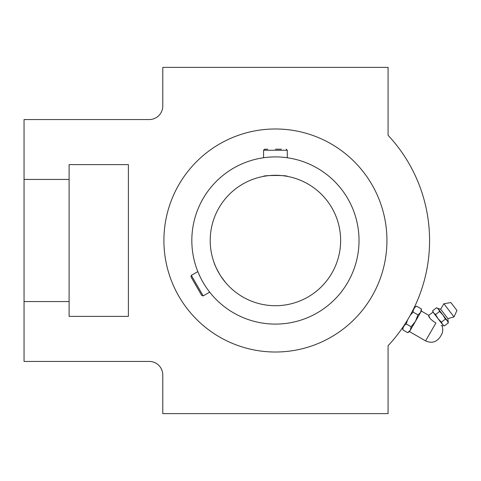 <?xml version="1.0" encoding="UTF-8"?>
<svg xmlns="http://www.w3.org/2000/svg" width="481" height="481" viewBox="0 0 481 481"><rect width="100%" height="100%" fill="white"/><g stroke="black" fill="none" stroke-linecap="round" stroke-linejoin="round"><path stroke-width="0.72" d="M433.682 312.981L432.647 310.756L433.682 312.981L435.564 314.562L438.059 318.687L433.008 312.103L432.647 310.756L436.658 307.684L438.534 309.259L436.658 307.684M439.574 311.484L438.534 309.259L442.911 314.959L439.574 311.484L435.564 314.562M447.859 318.638L454.004 316.913L443.897 303.739L440.638 309.235L447.859 318.638L448.322 322.889L447.288 320.665L445.406 319.089L441.396 322.162L442.436 324.386L444.312 325.968L448.322 322.889L447.288 320.665L442.911 314.959L445.406 319.089M403.09 327.663L404.473 325.27L406.253 323.941L411.105 326.737L410.311 330.231L407.678 332.666L402.831 329.87L403.09 327.663L402.831 329.87L402.591 327.615M407.678 332.666L410.311 330.231L409.517 331.607L407.678 332.666M433.008 312.103L428.775 315.344L421.374 311.069L420.58 312.446L421.374 308.952L420.58 312.446L417.947 314.881L413.101 312.079L413.353 309.914M421.374 311.069L421.374 308.952L416.522 306.15L414.742 307.485L413.359 309.878M213.961 262.295L214.159 262.848M214.261 263.125L215.223 265.578M215.945 267.25L216.841 269.15M217.827 271.086L218.933 273.088M218.951 273.112L220.298 275.342M221.374 276.996L222.547 278.667M225.433 282.383L220.713 275.992M220.316 275.373C216.672 268.999 214.58 264.712 214.039 262.518M210.209 240.5A65.218 65.218 0 0 1 308.032 184.025A65.218 65.218 0 0 1 308.032 296.975A65.218 65.218 0 0 1 210.209 240.5M271.981 175.379L270.845 175.445M268.831 175.619L266.125 175.95M264.454 176.214L263.57 176.371C262.836 175.186 288.017 175.192 287.283 176.371M285.233 176.028L283.778 175.824M281.259 175.547L277.928 175.331M191.829 240.5A83.592 83.592 0 0 1 317.219 168.103A83.592 83.592 0 0 1 317.219 312.897A83.592 83.592 0 0 1 191.829 240.5M386.94 240.5A111.52 111.52 0 0 0 219.667 143.921A111.52 111.52 0 0 0 219.667 337.079A111.52 111.52 0 0 0 386.94 240.5M24.05 119.559L24.05 361.441L149.26 361.441A13.516 13.516 0 0 1 162.782 374.964L162.782 413.618L388.071 413.618L388.071 345.725A154.142 154.142 0 0 0 388.071 135.275L388.071 67.382L162.782 67.382L162.782 106.036A13.516 13.516 0 0 1 149.26 119.559L24.05 119.559M69.108 179.437L69.108 316.384L128.397 316.384L128.397 164.616L69.108 164.616L69.108 179.437L24.05 179.437M69.108 301.563L24.05 301.563M413.353 309.325L411.766 312.409M409.932 315.783L410.894 314.045M405.002 323.99C401.833 328.782 401.833 328.782 405.002 323.99L402.831 327.747M200.21 292.827L192.562 279.581L201.761 295.514L203.186 295.899L191.33 275.36L190.951 276.785L192.502 279.473L190.951 276.785M281.355 149.2L275.427 149.2M267.719 149.2L264.61 149.2L267.719 149.2M281.355 157.119L285.215 157.479M286.435 157.636L287.283 157.75L287.283 150.24L263.57 150.24L264.61 149.2M264.436 157.63L263.57 157.75L263.57 150.24M200.246 277.056L198.635 273.527M198.154 272.396L197.835 271.603L191.33 275.36M209.151 291.45L209.692 292.141L203.186 295.899M406.253 323.941L407.533 319.967L410.299 315.181L407.533 319.967M411.105 326.737L415.446 321.338L417.947 314.881M410.299 315.181L413.101 312.079M441.342 334.926L440.157 336.977L441.342 334.926C442.887 332.311 443.157 329.335 442.153 326.004L443.109 325.27L438.059 318.687L441.396 322.162M441.167 325.433L441.6 325.679M435.876 323.052C444.047 326.731 444.047 326.731 435.876 323.052C430.705 319.643 428.337 317.069 428.775 315.344C428.33 317.063 430.693 319.631 435.876 323.052L425.583 340.885C431.505 343.548 436.363 342.25 440.157 336.977M429.509 317.244L429.088 316.221M420.58 312.446L410.311 330.231M447.967 321.548L447.288 320.665M443.897 303.739L450.889 302.567L456.95 310.467L454.004 316.913M287.283 150.24L286.237 149.2M425.583 340.885L409.517 331.607M440.638 309.235L437.86 308.375M443.109 325.27L444.312 325.968M414.688 307.215L416.522 306.15"/></g></svg>
